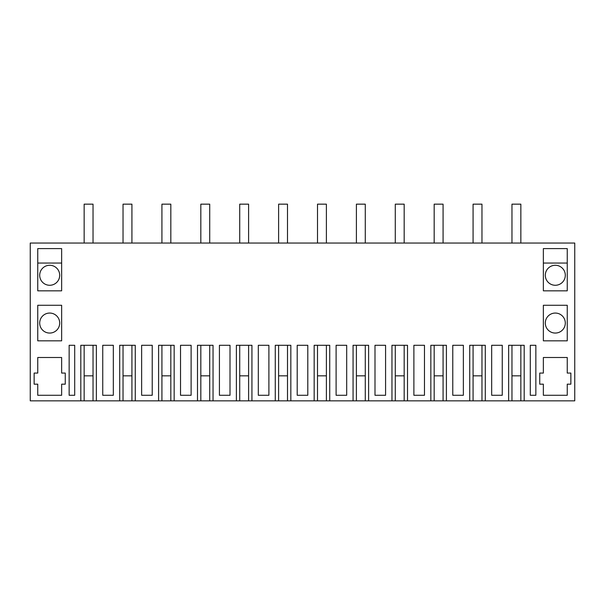 <?xml version="1.0" encoding="UTF-8"?>
<svg xmlns="http://www.w3.org/2000/svg" width="605" height="605" viewBox="0 0 605 605"><rect width="100%" height="100%" fill="white"/><g stroke="black" fill="none" stroke-linecap="round" stroke-linejoin="round"><path stroke-width="0.91" d="M508.631 400.843L485.293 400.843L485.293 345.281L469.737 345.281L469.737 400.843L446.407 400.843L446.407 345.281L430.843 345.281L430.843 400.843L407.513 400.843L407.513 345.281L391.957 345.281L391.957 400.843L368.619 400.843L368.619 345.281L353.063 345.281L353.063 400.843L329.725 400.843L329.725 345.281L314.169 345.281L314.169 400.843L290.831 400.843L290.831 345.281L275.275 345.281L275.275 400.843L251.937 400.843L251.937 345.281L236.381 345.281L236.381 400.843L213.043 400.843L213.043 345.281L197.487 345.281L197.487 400.843L174.157 400.843L174.157 345.281L158.593 345.281L158.593 400.843L135.263 400.843L135.263 345.281L119.707 345.281L119.707 400.843L96.369 400.843L96.369 345.281L80.813 345.281L80.813 400.843L30.25 400.843L30.25 243.051L574.75 243.051L574.75 400.843L524.187 400.843L524.187 345.281L508.631 345.281L508.631 400.843L511.966 400.843L511.966 345.281L511.966 375.841L520.852 375.841L520.852 345.281L520.852 400.843L511.966 400.843M74.702 395.284L74.702 345.281L69.144 345.281L69.144 395.284L74.702 395.284M141.638 345.281L141.638 395.284L152.226 395.284L152.226 345.281L141.638 345.281M185.818 395.284L191.112 395.284L191.112 345.281L180.524 345.281L180.524 395.284L185.818 395.284M341.394 345.281L336.1 345.281L336.1 395.284L346.688 395.284L346.688 345.281L341.394 345.281M452.774 395.284L463.362 395.284L463.362 345.281L452.774 345.281L452.774 395.284M263.606 395.284L268.9 395.284L268.9 345.281L258.312 345.281L258.312 395.284L263.606 395.284M297.206 345.281L297.206 395.284L307.794 395.284L307.794 345.281L297.206 345.281M424.476 345.281L413.888 345.281L413.888 395.284L424.476 395.284L424.476 345.281M224.712 395.284L230.006 395.284L230.006 345.281L219.418 345.281L219.418 395.284L224.712 395.284M108.038 345.281L102.744 345.281L102.744 395.284L113.332 395.284L113.332 345.281L108.038 345.281M37.752 305.275L37.752 340.834L61.642 340.834L61.642 305.275L37.752 305.275M61.642 248.602L61.642 290.831L37.752 290.831L37.752 248.602L61.642 248.602M37.752 357.502L37.752 373.066L34.137 373.066L34.137 384.175L37.752 384.175L37.752 395.284L61.642 395.284L61.642 384.175L65.257 384.175L65.257 373.066L61.642 373.066L61.642 357.502L37.752 357.502M491.668 345.281L491.668 395.284L502.256 395.284L502.256 345.281L491.668 345.281M530.298 345.281L530.298 395.284L535.856 395.284L535.856 345.281L530.298 345.281L535.856 345.281M543.358 290.831L567.248 290.831L567.248 248.602L543.358 248.602L543.358 290.831M567.248 384.175L570.863 384.175L570.863 373.066L567.248 373.066L567.248 357.502L543.358 357.502L543.358 373.066L539.743 373.066L539.743 384.175L543.358 384.175L543.358 395.284L567.248 395.284L567.248 384.175M543.358 305.275L543.358 340.834L567.248 340.834L567.248 305.275L543.358 305.275M374.994 345.281L374.994 395.284L385.582 395.284L385.582 345.281L374.994 345.281M481.966 400.843L473.072 400.843L473.072 345.281L473.072 375.841L481.966 375.841L481.966 345.281L481.966 400.843L485.293 400.843M443.072 400.843L434.178 400.843L434.178 345.281L434.178 375.841L443.072 375.841L443.072 345.281L443.072 400.843L446.407 400.843M404.178 400.843L395.284 400.843L395.284 345.281L395.284 375.841L404.178 375.841L404.178 345.281L404.178 400.843L407.513 400.843M365.284 400.843L356.398 400.843L356.398 345.281L356.398 375.841L365.284 375.841L365.284 345.281L365.284 400.843L368.619 400.843M326.39 400.843L317.504 400.843L317.504 345.281L317.504 375.841L326.39 375.841L326.39 345.281L326.39 400.843L329.725 400.843M287.496 400.843L278.61 400.843L278.61 345.281L278.61 375.841L287.496 375.841L287.496 345.281L287.496 400.843L290.831 400.843M248.602 400.843L239.716 400.843L239.716 345.281L239.716 375.841L248.602 375.841L248.602 345.281L248.602 400.843L251.937 400.843M209.716 400.843L200.822 400.843L200.822 345.281L200.822 375.841L209.716 375.841L209.716 345.281L209.716 400.843L213.043 400.843M170.822 400.843L161.928 400.843L161.928 345.281L161.928 375.841L170.822 375.841L170.822 345.281L170.822 400.843L174.157 400.843M131.928 400.843L123.034 400.843L123.034 345.281L123.034 375.841L131.928 375.841L131.928 345.281L131.928 400.843L135.263 400.843M93.034 400.843L84.148 400.843L84.148 345.281L84.148 375.841L93.034 375.841L93.034 345.281L93.034 400.843L96.369 400.843M80.813 400.843L84.148 400.843M524.187 400.843L520.852 400.843M49.693 265.277A9.998 9.998 0 0 1 59.698 275.275A9.998 9.998 0 0 1 49.693 285.273A9.998 9.998 0 0 1 39.696 275.275A9.998 9.998 0 0 1 49.693 265.277M555.307 333.06A9.998 9.998 0 0 0 565.304 323.055A9.998 9.998 0 0 0 555.307 313.057A9.998 9.998 0 0 0 545.302 323.055A9.998 9.998 0 0 0 555.307 333.06M555.307 285.273A9.998 9.998 0 0 0 565.304 275.275A9.998 9.998 0 0 0 555.307 265.277A9.998 9.998 0 0 0 545.302 275.275A9.998 9.998 0 0 0 555.307 285.273M49.693 333.06A9.998 9.998 0 0 1 39.696 323.055A9.998 9.998 0 0 1 49.693 313.057A9.998 9.998 0 0 1 59.698 323.055A9.998 9.998 0 0 1 49.693 333.06M119.707 400.843L123.034 400.843M158.593 400.843L161.928 400.843M197.487 400.843L200.822 400.843M236.381 400.843L239.716 400.843M275.275 400.843L278.61 400.843M314.169 400.843L317.504 400.843M353.063 400.843L356.398 400.843M391.957 400.843L395.284 400.843M430.843 400.843L434.178 400.843M469.737 400.843L473.072 400.843M69.144 345.281L74.702 345.281M543.358 263.054L567.248 263.054M37.752 263.054L61.642 263.054M84.148 243.051L84.148 204.157L93.034 204.157L93.034 243.051M123.034 243.051L123.034 204.157L131.928 204.157L131.928 243.051M161.928 243.051L161.928 204.157L170.822 204.157L170.822 243.051M200.822 243.051L200.822 204.157L209.716 204.157L209.716 243.051M239.716 243.051L239.716 204.157L248.602 204.157L248.602 243.051M278.61 243.051L278.61 204.157L287.496 204.157L287.496 243.051M317.504 243.051L317.504 204.157L326.39 204.157L326.39 243.051M356.398 243.051L356.398 204.157L365.284 204.157L365.284 243.051M395.284 243.051L395.284 204.157L404.178 204.157L404.178 243.051M434.178 243.051L434.178 204.157L443.072 204.157L443.072 243.051M473.072 243.051L473.072 204.157L481.966 204.157L481.966 243.051M511.966 243.051L511.966 204.157L520.852 204.157L520.852 243.051"/></g></svg>
